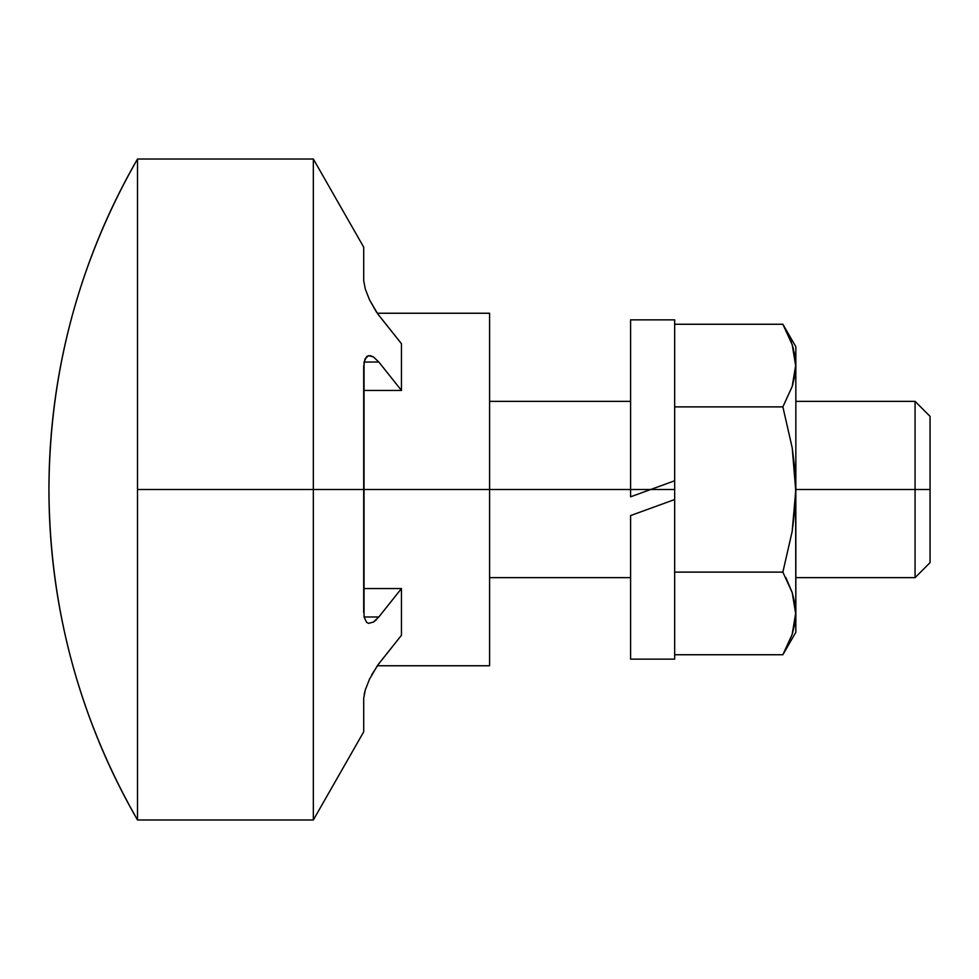 <?xml version="1.0" encoding="UTF-8"?>
<svg xmlns="http://www.w3.org/2000/svg" width="979" height="979" viewBox="0 0 979 979"><rect width="100%" height="100%" fill="white"/><g stroke="black" fill="none" stroke-linecap="round" stroke-linejoin="round"><path stroke-width="1.47" d="M915.071 489.5L930.05 489.5L930.05 416.356L930.05 489.5L915.071 489.5L915.071 401.366L915.071 489.5L795.841 489.5L915.071 489.5L915.071 577.634L915.071 489.5M371.543 675.069L378.824 663.713L401.463 635.285L401.463 588.55L378.824 616.978L373.501 622.032L368.618 623.354L366.623 622.375L364.041 616.905L364.041 362.132L366.599 356.65L368.606 355.646L373.476 356.956L378.824 362.022L401.463 390.45L363.698 390.45L401.463 390.45L401.463 343.715L401.463 390.45L378.824 362.022L364.066 362.022L378.824 362.022L373.476 356.956L370.099 355.61M378.8 315.262L401.463 343.715L377.613 313.696L369.45 299.709L365.302 289.062L363.698 280.728L363.698 247.149L313.341 159.014L313.341 489.5L313.341 159.014L137.513 159.014L137.513 489.5L489.598 489.5L489.598 313.243L377.282 313.243M377.282 665.757L489.598 665.757L489.598 489.5L630.598 489.5L489.598 489.5L489.598 313.243M630.598 319.852L630.598 496.818L650.705 489.5L674.666 489.5L650.705 489.5L674.666 480.775L674.666 319.852L630.598 319.852L630.598 489.5L650.705 489.5L630.598 489.5L630.598 496.818L674.666 480.775L674.666 499.535L630.598 515.578L630.598 659.148L674.666 659.148L674.666 319.913M48.95 489.5C49.488 371.567 79.005 261.405 137.513 159.014A660.874 660.874 0 0 0 137.513 819.986C79.005 717.595 49.488 607.433 48.95 489.5L48.95 489.5M489.598 665.757L489.598 489.5L363.698 489.5L363.698 366.415L365.032 358.816L368.606 355.646M363.698 612.585L363.698 489.5L313.341 489.5L313.341 819.986L313.341 489.5L137.513 489.5L137.513 819.986L137.513 159.014M137.513 819.986L313.341 819.986L363.698 731.851L363.698 698.272L365.289 689.962L369.45 679.291L377.613 665.304L401.463 635.285L401.463 588.55L363.698 588.55L401.463 588.55L378.824 616.978L373.28 622.167M364.237 694.001L365.754 688.482M930.05 562.644L930.05 489.5L930.05 562.644L915.071 577.634L795.841 577.634M363.698 280.728L363.698 247.149M376.474 312.117L369.45 299.709M364.053 616.978L378.824 616.978L364.053 616.978M363.698 731.851L363.698 698.272M795.841 632.263L782.87 654.743L674.666 654.743L782.87 654.743L792.195 634.331L795.646 613.515L792.207 592.576L782.87 572.115L792.17 531.426L795.841 489.5L795.841 346.737L795.841 632.263L795.646 489.5L794.764 510.524L792.17 531.426L782.87 572.115L792.207 592.576L794.777 602.978L795.646 613.515L794.752 623.978L792.195 634.331L785.195 650.545M785.488 649.983L786.027 648.942M786.051 648.893L789.331 641.943M782.87 572.115L674.666 572.115L782.87 572.115M795.841 346.737L782.87 324.257L792.207 344.718L794.777 355.12L795.646 365.644L794.752 376.12L792.195 386.472L782.87 406.885L792.219 447.868L794.777 468.623L795.646 489.5L792.219 447.868L782.87 406.885L674.666 406.885L782.87 406.885L792.195 386.472L795.646 365.644L792.207 344.718L782.87 324.257L674.666 324.257L782.87 324.257L792.195 344.669L795.646 365.485M785.88 577.634L792.195 592.528L795.646 613.356M791.546 342.736L786.908 331.808M785.892 329.776L785.256 328.565M793.394 348.757L793.088 347.606M795.646 365.143L795.413 360.199M795.315 359.183L795.229 358.4M794.875 375.385L795.193 373.097M792.537 385.383L792.941 384.025M630.598 658.647L630.598 515.578L674.666 499.535L674.666 659.075M376.144 619.927L373.501 622.032M795.841 401.366L915.071 401.366L930.05 416.356M489.598 401.366L630.598 401.366M489.598 577.634L630.598 577.634"/></g></svg>
